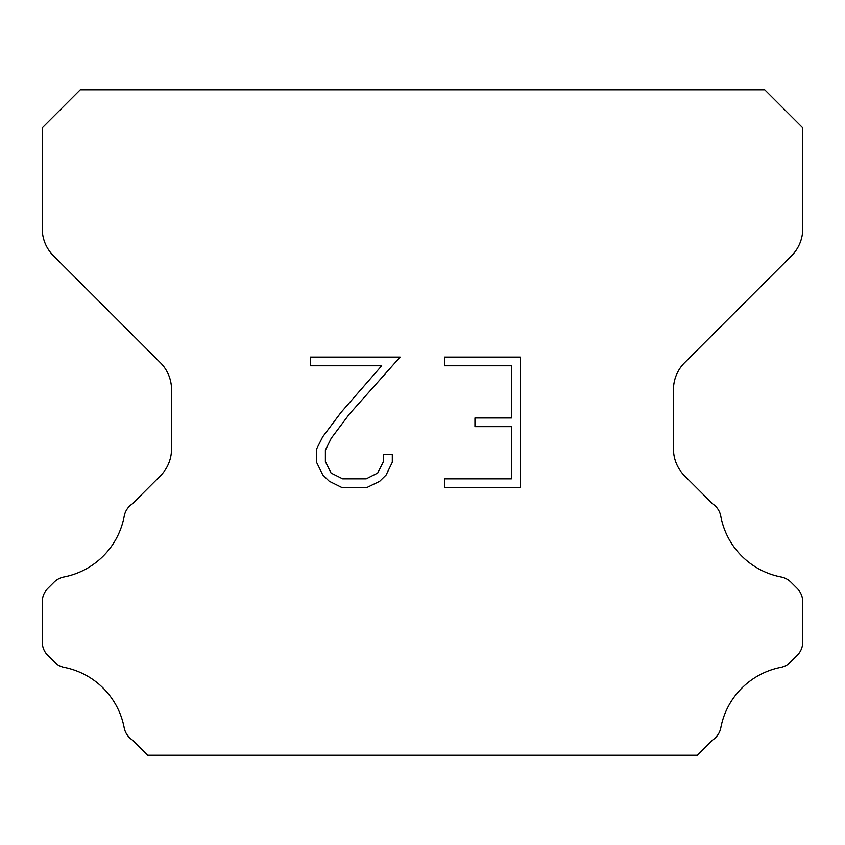 <?xml version="1.0" encoding="UTF-8"?>
<svg xmlns="http://www.w3.org/2000/svg" width="845" height="845" viewBox="0 0 845 845"><rect width="100%" height="100%" fill="white"/><g stroke="black" fill="none" stroke-linecap="round" stroke-linejoin="round"><path stroke-width="1.27" d="M511.468 478.819L511.468 426.651L474.953 426.651L474.953 417.958L511.468 417.958L511.468 365.779L444.47 365.779L444.47 357.086L520.161 357.086L520.161 487.512L444.47 487.512L444.47 478.819L511.468 478.819M392.302 454.441L392.302 462.268L386.102 474.996L379.648 481.323L366.91 487.512L341.855 487.512L329.212 481.227L322.758 474.858L316.474 462.13L316.474 449.223L322.758 436.738L341.179 412.212L381.686 365.779L310.442 365.779L310.442 357.086L400.107 357.086L349.334 414.134L331.251 438.238L325.388 450.132L325.388 461.581L331.071 473.052L342.626 478.819L366.234 478.819L377.694 473.031L383.472 461.581L383.472 454.441L392.302 454.441M764.725 89.781L80.275 89.781L42.25 127.806L42.25 228.815A38.025 38.025 0 0 0 53.383 255.708L160.402 362.716A38.025 38.025 0 0 1 171.535 389.608L171.535 448.927A38.025 38.025 0 0 1 160.402 475.82L132.359 503.852A19.012 19.012 0 0 0 124.12 516.707A76.05 76.05 0 0 1 63.861 576.977A19.012 19.012 0 0 0 54.017 582.205L47.816 588.395A19.012 19.012 0 0 0 42.25 601.841L42.25 642.042A19.012 19.012 0 0 0 47.816 655.488L54.471 662.142A19.012 19.012 0 0 0 64.231 667.349A76.05 76.05 0 0 1 124.078 727.196A19.012 19.012 0 0 0 132.274 739.935L147.548 755.219L697.452 755.219L712.726 739.935A19.012 19.012 0 0 0 720.922 727.196A76.05 76.05 0 0 1 780.769 667.349A19.012 19.012 0 0 0 790.529 662.142L797.184 655.488A19.012 19.012 0 0 0 802.75 642.042L802.75 601.841A19.012 19.012 0 0 0 797.184 588.395L790.983 582.205A19.012 19.012 0 0 0 781.139 576.977A76.05 76.05 0 0 1 720.88 516.707A19.012 19.012 0 0 0 712.641 503.852L684.598 475.82A38.025 38.025 0 0 1 673.465 448.927L673.465 389.608A38.025 38.025 0 0 1 684.598 362.716L791.617 255.708A38.025 38.025 0 0 0 802.75 228.815L802.75 127.806L764.725 89.781"/></g></svg>
